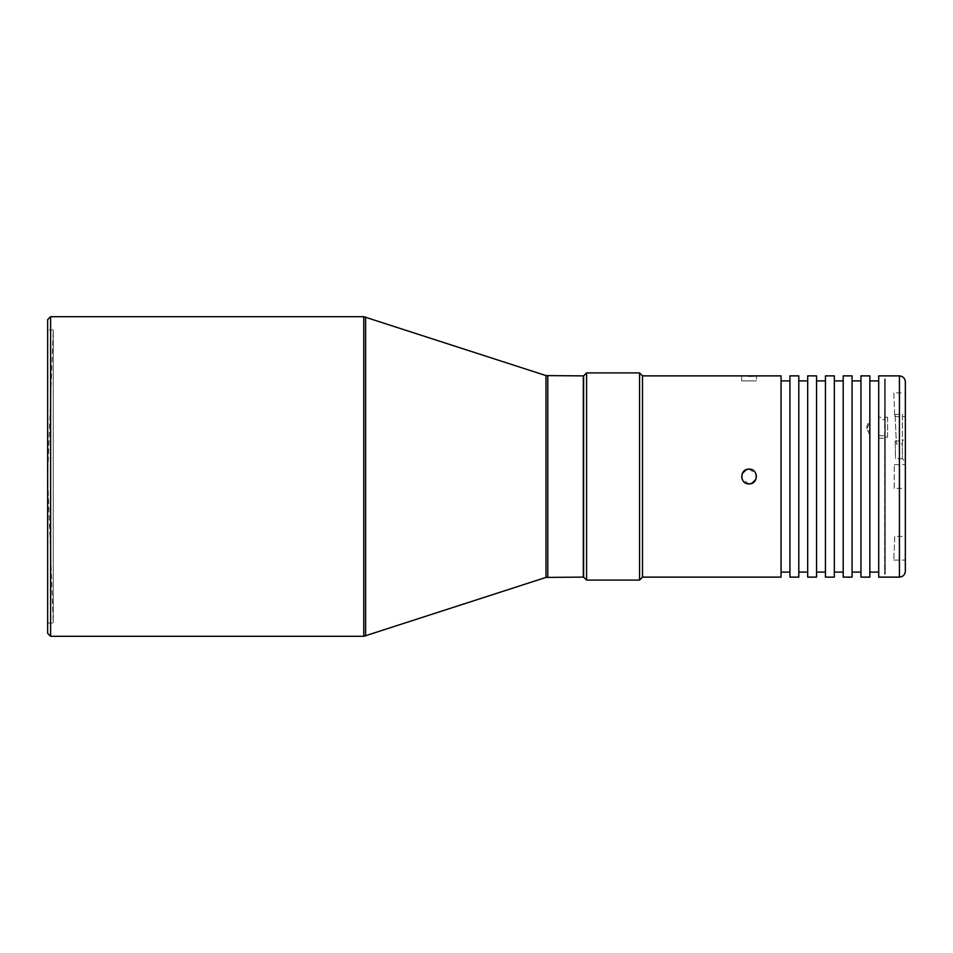 <?xml version="1.0" encoding="UTF-8"?>
<svg xmlns="http://www.w3.org/2000/svg" width="953" height="953" viewBox="0 0 953 953"><rect width="100%" height="100%" fill="white"/><g stroke="black" fill="none" stroke-linecap="round" stroke-linejoin="round"><path stroke-width="0.71" stroke-dasharray="4.76 3.57" d="M47.65 623L53.249 623L47.65 476.5L53.249 330L53.249 623L53.249 330L47.65 330L47.65 623L47.65 330M47.65 633.352L47.65 319.648M50.604 636.306L50.604 316.694M583.319 577.125L583.319 375.875M583.319 476.5L583.319 380.89L583.319 476.5M583.617 577.125L583.617 375.875M586.571 580.079L586.571 372.921M749.046 483.898L742.196 479.288M741.648 476.476L742.208 473.665M639.546 580.079L639.546 372.921M642.501 577.125L642.501 375.875M781.055 577.125L781.055 375.875M748.927 376.149L741.648 375.875L741.648 380.89L756.444 380.89L741.648 380.89L756.444 380.89L756.444 375.875M781.055 476.5L781.055 380.89L781.055 476.5M789.93 577.125L789.93 375.875M749.046 469.102L755.896 473.712M756.444 476.524L755.884 479.335M798.805 577.125L798.805 375.875M798.805 572.11L798.805 380.89L798.805 572.11M807.691 380.89L807.691 572.11L807.691 380.89M807.691 577.125L807.691 375.875M816.566 577.125L816.566 375.875M816.566 572.11L816.566 380.89L816.566 572.11M825.441 380.89L825.441 572.11L825.441 380.89M825.441 577.125L825.441 375.875M834.328 577.125L834.328 375.875M834.328 572.11L834.328 380.89L834.328 572.11M843.202 380.89L843.202 572.11L843.202 380.89M843.202 577.125L843.202 375.875M852.077 577.125L852.077 375.875M852.077 476.5L852.077 380.89L852.077 476.5M860.952 476.5L860.952 572.11L860.952 476.5M860.952 577.125L860.952 375.875M869.839 577.125L869.839 432.71L866.873 426.194L869.839 419.939L869.839 375.875M869.839 419.939L869.839 432.71M878.714 380.89L878.714 572.11L878.714 438.213L884.634 438.213L884.634 572.11L884.634 380.89L884.634 419.761L878.714 419.761L878.714 380.89M869.839 422.453L866.873 428.695L869.839 435.223M885.23 380.89L885.23 572.11L884.634 380.89M885.23 572.11L884.634 572.11M878.714 419.761L878.714 417.247L887.588 417.247L887.588 418.736L885.23 418.736L885.23 378.841L885.23 574.159L885.23 418.736L884.634 419.761M885.23 378.841L884.634 418.736M885.23 574.159L884.634 378.841M884.634 438.213L884.634 574.159M884.634 437.189L887.588 437.189L887.588 435.7L878.714 435.7L878.714 438.213M878.714 577.125L878.714 435.7M878.714 417.247L878.714 375.875M887.588 437.189L887.588 418.736M887.588 417.247L887.588 435.7M905.35 381.796L905.35 571.204M905.35 438.023L905.35 461.705L905.35 438.023L902.396 440.989L902.396 458.738L905.35 461.705M905.35 411.386L905.35 446.909L905.35 411.386L902.396 414.352L902.396 443.943L905.35 446.909M895.165 440.989L902.396 440.989L902.396 458.738L895.534 458.738L895.165 440.989L895.534 458.738M895.093 414.352L902.396 414.352L902.396 443.943L896.356 443.943L895.093 414.352L896.356 443.943M893.795 392.898L894.748 416.58L893.795 392.898L905.35 392.898L905.35 416.58L905.35 392.898M894.748 416.58L905.35 416.58M894.748 536.42L893.795 560.102L894.748 536.42L905.35 536.42L905.35 560.102L905.35 536.42M893.795 560.102L905.35 560.102M894.248 488.341L894.248 464.659L894.248 488.341L905.35 488.341L905.35 464.659L905.35 488.341M894.248 464.659L905.35 464.659M363.76 636.306L363.76 316.694M365.595 316.98L365.595 636.02M545.974 577.411L545.974 375.589M547.796 577.125L547.796 375.875M899.429 577.125L899.429 375.875M866.873 426.194L866.873 428.695"/><path stroke-width="1.43" d="M47.65 319.648L47.65 633.352L50.604 636.306L50.604 316.694L47.65 319.648M363.76 636.306L363.76 316.694L545.974 375.589L545.974 577.411L363.76 636.306L50.604 636.306M545.974 577.411L583.319 577.125L583.319 375.875L545.974 375.589M586.571 372.921L583.617 375.875L583.617 577.125L586.571 580.079L586.571 372.921L639.546 372.921L639.546 580.079L586.571 580.079M642.501 577.125L781.055 577.125L781.055 375.875L642.501 375.875L642.501 577.125L639.546 580.079M642.501 375.875L639.546 372.921M749.046 469.102C739.492 468.638 739.504 484.374 749.046 483.898C758.6 484.362 758.588 468.626 749.046 469.102L746.247 469.65M742.196 479.288L741.648 476.476M742.208 473.665L746.199 469.674M756.444 375.875L751.941 376.113M751.81 376.113L748.927 376.149M755.896 473.712L756.444 476.524M755.884 479.335L751.893 483.326M751.846 483.35L749.046 483.898M789.93 375.875L789.93 577.125L798.805 577.125L798.805 375.875L789.93 375.875M807.691 380.89L798.805 380.89M807.691 572.11L798.805 572.11M807.691 375.875L807.691 577.125L816.566 577.125L816.566 375.875L807.691 375.875M825.441 380.89L816.566 380.89M825.441 572.11L816.566 572.11M825.441 375.875L825.441 577.125L834.328 577.125L834.328 375.875L825.441 375.875M843.202 380.89L834.328 380.89M843.202 572.11L834.328 572.11M843.202 375.875L843.202 577.125L852.077 577.125L852.077 375.875L843.202 375.875M860.952 375.875L860.952 577.125L869.839 577.125L869.839 375.875L860.952 375.875M878.714 380.89L869.839 380.89M878.714 572.11L869.839 572.11M899.429 375.875L878.714 375.875L878.714 577.125L899.429 577.125C903.003 576.744 904.969 574.778 905.35 571.204L905.35 381.796C904.969 378.222 903.003 376.256 899.429 375.875L899.429 577.125M365.595 636.02L365.595 316.98M547.796 375.875L547.796 577.125M363.76 316.694L50.604 316.694M789.93 572.11L781.055 572.11M789.93 380.89L781.055 380.89M860.952 572.11L852.077 572.11M860.952 380.89L852.077 380.89"/></g></svg>
